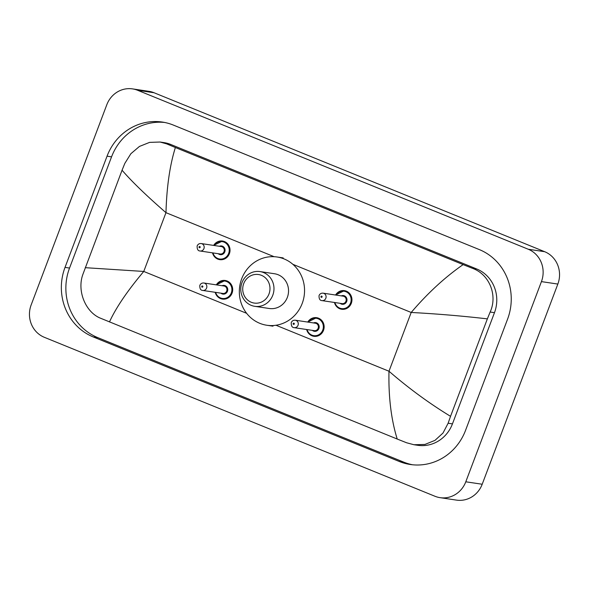 <?xml version="1.0" encoding="UTF-8"?>
<svg xmlns="http://www.w3.org/2000/svg" width="589" height="589" viewBox="0 0 589 589"><rect width="100%" height="100%" fill="white"/><g stroke="black" fill="none" stroke-linecap="round" stroke-linejoin="round"><path stroke-width="0.88" d="M132.518 88.887L148.929 91.339A25.099 23.685 98.5 0 1 154.06 92.745L544.678 251.702A25.099 23.685 98.5 0 1 557.842 284.067L482.2 484.246A25.099 23.685 98.5 0 1 456.482 500.113L440.071 497.661A25.099 23.685 98.5 0 1 434.94 496.255L44.322 337.298A25.099 23.685 98.5 0 1 31.158 304.933L106.8 104.754A25.099 23.685 98.5 0 1 132.518 88.887A25.099 23.685 98.5 0 1 137.657 90.294L528.274 249.25A25.099 23.685 98.5 0 1 541.431 281.616L465.789 481.795A25.099 23.685 98.5 0 1 440.071 497.661M465.546 430.368L507.571 319.157A53.96 50.926 -81.5 0 0 479.277 249.567L173.38 125.089A53.96 50.926 -81.5 0 0 162.343 122.063A53.96 50.926 -81.5 0 0 107.051 156.173L65.026 267.384A53.96 50.926 -81.5 0 0 93.32 336.982L399.209 461.452A53.96 50.926 -81.5 0 0 410.253 464.485A53.96 50.926 -81.5 0 0 465.546 430.368M164.589 122.453A53.96 50.926 -81.5 0 0 111.557 156.851L69.539 268.061A53.96 50.926 -81.5 0 0 97.833 337.652L403.723 462.129A53.96 50.926 -81.5 0 0 412.514 464.765M413.927 444.732L406.616 442.773L397.214 439.033C391.177 419.552 388.431 396.957 388.983 371.232C408.788 388.365 429.3 403.399 450.541 416.327L448.126 423.233L443.009 433.025L434.969 440.381L424.912 444.445L413.927 444.732L417.734 445.299A33.882 31.975 -81.5 0 0 452.448 423.881L494.473 312.671A33.882 31.975 -81.5 0 0 476.707 268.974L170.817 144.496A33.882 31.975 -81.5 0 0 163.882 142.597L160.083 142.03L166.635 143.871L175.375 147.515C169.831 165.259 166.694 186.985 165.973 212.673C146.3 195.563 131.664 181.412 122.056 170.214L124.839 163.367L130.876 153.714L139.438 146.44L149.591 142.383L160.083 142.03M397.214 439.033L100.726 318.296C85.839 312.545 76.791 291.349 82.813 274.577L122.056 170.214M450.541 416.327L487.361 318.87C462.446 315.984 437.053 313.849 411.188 312.464C427.651 293.167 444.96 277.22 463.131 264.608L175.375 147.515M463.131 264.608L472.525 268.348C489.525 274.415 497.801 295.494 490.151 312.023L487.361 318.87M85.228 267.678L143.76 271.448C127.482 290.767 116.048 307.598 109.466 321.94M243.699 283.648A14.431 13.621 98.5 0 1 261.442 275.335A14.431 13.621 98.5 0 1 269.004 293.948A14.431 13.621 98.5 0 1 251.267 302.26A14.431 13.621 98.5 0 1 243.699 283.648M241.976 282.683A17.567 16.58 98.5 0 1 259.977 271.573A17.567 16.58 98.5 0 1 272.781 295.222A17.567 16.58 98.5 0 1 254.779 306.324A17.567 16.58 98.5 0 1 241.976 282.683M254.779 306.324L269.342 308.503A17.567 16.58 -81.5 0 0 287.344 297.393A17.567 16.58 -81.5 0 0 274.54 273.752L259.977 271.573M241.681 278.811A34.508 32.572 98.5 0 1 277.044 256.995A34.508 32.572 98.5 0 1 302.201 303.438A34.508 32.572 98.5 0 1 266.839 325.253A34.508 32.572 98.5 0 1 241.681 278.811M275.983 325.253L388.983 371.232L411.188 312.464L292.851 264.306M246.622 313.304L143.76 271.448L165.973 212.673L274.165 256.708M137.657 90.294L154.06 92.745M465.789 481.795L482.2 484.246M541.431 281.616L557.842 284.067M528.274 249.25L544.678 251.702M111.557 156.851L107.051 156.173M403.723 462.129L399.209 461.452M97.833 337.652L93.32 336.982M69.539 268.061L65.026 267.384M452.448 423.881L448.126 423.233M170.817 144.496L166.635 143.871M476.707 268.974L472.525 268.348M494.473 312.671L490.151 312.023M335.561 295.023A9.409 8.879 98.5 0 1 344.447 290.642A9.409 8.879 98.5 0 1 351.309 303.306A9.409 8.879 98.5 0 1 341.664 309.262A9.409 8.879 98.5 0 1 334.449 302.474M334.883 302.532A8.783 8.29 -81.5 0 0 342.452 308.688A8.783 8.29 -81.5 0 0 350.551 303.055A8.783 8.29 -81.5 0 0 346.766 292.115A8.783 8.29 -81.5 0 0 335.995 295.089M341.296 295.884A4.395 4.145 98.5 0 1 346.7 301.487A4.395 4.145 98.5 0 1 340.177 303.328M321.992 300.611L342.084 303.615A3.762 3.556 -81.5 0 0 345.942 301.229A3.762 3.556 -81.5 0 0 343.203 296.164L323.103 293.16A3.762 3.556 98.5 0 1 325.842 298.225A3.762 3.556 98.5 0 1 321.992 300.611C319.901 300.537 318.921 298.851 319.061 295.553C319.834 293.815 321.182 293.02 323.103 293.16M320.968 296.51A0.626 0.589 -81.5 0 0 321.299 297.32A0.626 0.589 -81.5 0 0 322.073 296.952A0.626 0.589 -81.5 0 0 321.741 296.149A0.626 0.589 -81.5 0 0 320.968 296.51M213.645 245.414A9.409 8.879 98.5 0 1 222.532 241.034A9.409 8.879 98.5 0 1 229.393 253.697A9.409 8.879 98.5 0 1 219.749 259.646A9.409 8.879 98.5 0 1 212.526 252.858M212.968 252.924A8.783 8.29 -81.5 0 0 220.529 259.079A8.783 8.29 -81.5 0 0 228.635 253.447A8.783 8.29 -81.5 0 0 224.851 242.506A8.783 8.29 -81.5 0 0 214.079 245.48M219.38 246.268A4.395 4.145 98.5 0 1 224.784 251.878A4.395 4.145 98.5 0 1 218.261 253.719M200.069 250.995L220.168 253.999A3.762 3.556 -81.5 0 0 224.026 251.621A3.762 3.556 -81.5 0 0 221.287 246.555L201.188 243.552A3.762 3.556 98.5 0 1 203.927 248.617A3.762 3.556 98.5 0 1 200.069 250.995C197.985 250.929 197.006 249.243 197.146 245.944C197.919 244.207 199.266 243.412 201.188 243.552M199.053 246.894A0.626 0.589 -81.5 0 0 199.384 247.704A0.626 0.589 -81.5 0 0 200.15 247.343A0.626 0.589 -81.5 0 0 199.826 246.533A0.626 0.589 -81.5 0 0 199.053 246.894M307.76 322.073A9.409 8.879 98.5 0 1 316.646 317.685A9.409 8.879 98.5 0 1 323.501 330.355A9.409 8.879 98.5 0 1 313.863 336.304A9.409 8.879 98.5 0 1 306.641 329.516M307.083 329.582A8.783 8.29 -81.5 0 0 314.644 335.737A8.783 8.29 -81.5 0 0 322.75 330.098A8.783 8.29 -81.5 0 0 318.958 319.157A8.783 8.29 -81.5 0 0 308.194 322.131M313.488 322.927A4.395 4.145 98.5 0 1 318.899 328.529A4.395 4.145 98.5 0 1 312.376 330.37M314.283 330.657A3.762 3.556 -81.5 0 0 318.141 328.279A3.762 3.556 -81.5 0 0 315.395 323.214L295.303 320.21A3.762 3.556 98.5 0 1 298.041 325.275A3.762 3.556 98.5 0 1 294.183 327.653L314.283 330.657M294.264 324.002A0.626 0.589 -81.5 0 0 293.94 323.192A0.626 0.589 -81.5 0 0 293.167 323.552A0.626 0.589 -81.5 0 0 293.499 324.362A0.626 0.589 -81.5 0 0 294.264 324.002M216.318 284.862A9.409 8.879 98.5 0 1 225.204 280.482A9.409 8.879 98.5 0 1 232.066 293.145A9.409 8.879 98.5 0 1 222.421 299.094A9.409 8.879 98.5 0 1 215.206 292.306M215.648 292.372A8.783 8.29 -81.5 0 0 223.209 298.527A8.783 8.29 -81.5 0 0 231.315 292.888A8.783 8.29 -81.5 0 0 227.523 281.954A8.783 8.29 -81.5 0 0 216.759 284.929M222.053 285.717A4.395 4.145 98.5 0 1 227.457 291.327A4.395 4.145 98.5 0 1 220.941 293.167M222.848 293.447A3.762 3.556 -81.5 0 0 226.706 291.069A3.762 3.556 -81.5 0 0 223.96 286.004L203.86 283A3.762 3.556 98.5 0 1 206.606 288.065A3.762 3.556 98.5 0 1 202.749 290.443L222.848 293.447M202.83 286.791A0.626 0.589 -81.5 0 0 202.498 285.982A0.626 0.589 -81.5 0 0 201.732 286.342A0.626 0.589 -81.5 0 0 202.056 287.152A0.626 0.589 -81.5 0 0 202.83 286.791M277.044 256.995L283.191 257.916M266.839 325.253L272.987 326.173M341.664 309.262L336.348 306.265L334.412 302.466M344.447 290.642L335.524 295.023M219.749 259.646L214.433 256.657L212.496 252.858M222.532 241.034L213.608 245.407M316.646 317.685L307.723 322.065M295.303 320.21C293.374 320.063 292.026 320.865 291.26 322.595C291.113 325.894 292.092 327.572 294.183 327.653M306.611 329.509L308.621 333.403L313.863 336.304M225.204 280.482L216.288 284.855M203.86 283C201.939 282.86 200.591 283.655 199.818 285.385C199.678 288.684 200.65 290.37 202.749 290.443M215.176 292.299L217.186 296.193L222.421 299.094"/></g></svg>
